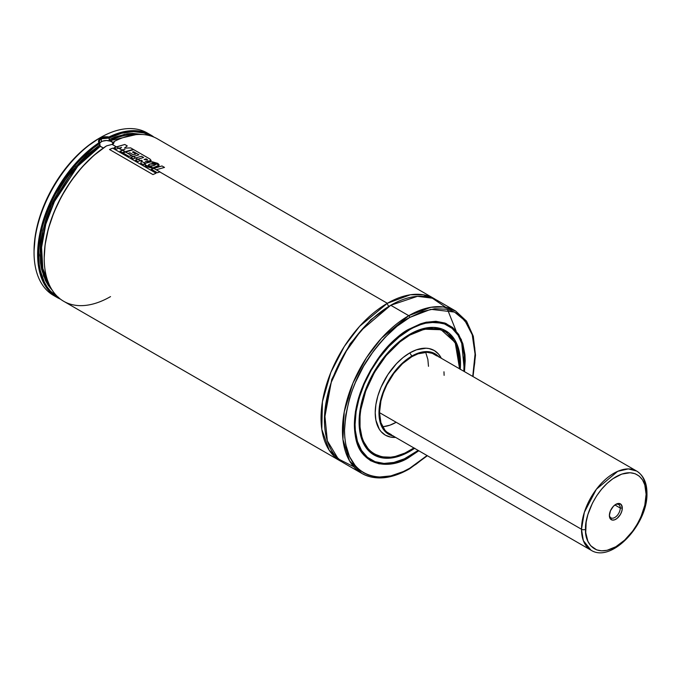 <?xml version="1.0" encoding="UTF-8"?>
<svg xmlns="http://www.w3.org/2000/svg" width="681" height="681" viewBox="0 0 681 681"><rect width="100%" height="100%" fill="white"/><g stroke="black" fill="none" stroke-linecap="round" stroke-linejoin="round"><path stroke-width="1.02" d="M387.344 303.3L410.328 294.779L423.293 294.771L435.9 299.691A93.774 54.139 -60 0 0 434.223 298.653A93.774 54.139 -60 0 0 387.344 303.3A2.401 1.388 -120 0 0 389.038 306.246A2.401 1.388 60 0 1 387.344 303.3L159.805 171.935L387.344 303.3L359.662 326.267L344.331 346.425L330.813 372.473L322.419 401.781L321.815 429.379L329.204 450.243L342.185 461.999A93.774 54.139 -60 0 1 340.457 461.071A93.774 54.139 -60 0 1 326.08 385.931A93.774 54.139 -60 0 1 387.344 303.3M389.89 305.76L370.822 319.789L350.008 343.939L331.758 379.419L324.445 419.113L331.758 379.419L350.008 343.939L370.822 319.789L389.89 305.76M58.191 297.274A93.05 53.722 -60 0 1 42.716 225.837A93.05 53.722 -60 0 1 99.724 143.47L100.201 146.364L103.623 148.117L100.022 146.1L99.417 140.958M113.242 143.231A7.21 4.163 0 0 0 101.375 141.733L101.375 138.788L101.375 141.733A7.21 4.163 0 0 0 99.656 143.316M646.95 493.138C646.916 482.761 643.485 475.389 636.641 471.048A45.687 26.372 -60 0 1 646.107 491.963A2.886 1.668 180 0 1 646.95 493.138A2.886 1.668 180 0 1 646.107 494.312C647.325 503.838 638.242 533.325 615.845 546.732C593.44 559.186 584.366 540.186 585.583 529.256A2.886 1.668 180 0 1 581.497 529.256A2.886 1.668 0 0 0 585.583 529.256C584.366 519.739 593.44 490.252 615.845 476.845C638.242 464.391 647.325 483.391 646.107 494.312A2.886 1.668 0 0 0 646.95 493.138C648.108 523.893 611.649 563.579 590.963 550.171A45.687 26.372 -60 0 1 581.497 529.256L379.521 412.652L581.497 529.256A45.687 26.372 -60 0 1 601.442 483.289A45.687 26.372 -60 0 1 636.641 471.048L628.325 468.903L617.71 471.329L596.377 489.264L584.349 512.299L581.497 529.256L583.345 540.629L590.963 550.171L388.979 433.559A45.687 26.372 -60 0 1 381.981 396.955A45.687 26.372 -60 0 1 411.826 356.699L402.445 363.714L393.873 373.341L386.851 384.748L383.335 392.86L380.909 401.015L379.521 412.652L380.909 422.671L384.961 430.23L386.851 432.077L391.328 434.665M396.18 422.271L411.826 431.294L396.18 422.271L389.881 425.191L383.82 426.561L389.881 425.191L396.18 422.271A45.687 26.372 120 0 1 382.543 426.655M393.192 435.993A46.453 26.823 -60 0 1 380.458 400.837A46.453 26.823 -60 0 1 411.826 356.069L409.783 352.911L416.525 349.787L426.076 348.221L428.987 348.553L434.223 350.494L438.521 354.06L441.314 358.274A48.87 28.219 120 0 0 409.783 352.911L411.826 356.069A46.453 26.823 -60 0 1 438.879 356.87M414.159 448.098L409.587 450.975A0.962 0.553 -120 0 0 409.783 450.541L413.912 447.953L404.889 453.086L395.278 456.432L390.656 457.189L382.015 456.84L374.439 454.04L371.145 451.741L368.225 448.881L363.603 441.569L361.951 437.193L360.036 427.2L360.036 415.878L360.76 409.86L365.706 391.064L374.439 372.413L386.221 355.525L400.036 341.845L409.783 335.103L424.416 329.187L441.092 329.749L455.197 342.483L459.598 368.83L459.769 363.96L458.807 353.26L455.964 344.075L451.341 336.763L445.127 331.604L437.551 328.795L428.911 328.455L419.539 330.583L409.783 335.103A0.962 0.553 -120 0 0 409.57 334.405A0.962 0.553 60 0 1 409.783 335.103C395.159 341.224 360.479 378.568 359.798 421.675C360.479 464.008 395.159 461.301 409.783 450.541A0.962 0.553 60 0 1 409.102 450.933A71.65 41.371 -60 0 1 373.282 454.482A71.65 41.371 -60 0 1 372.362 453.921L372.643 454.116M444.293 330.013L443.986 329.859A71.65 41.371 -60 0 1 444.931 330.379L456.985 345.267L459.845 368.974M414.576 448.336A71.701 41.396 -60 0 1 409.783 451.358L409.349 451.111L409.783 451.358A71.701 41.396 -60 0 1 373.937 454.917A71.701 41.396 -60 0 1 362.947 397.457A71.701 41.396 -60 0 1 409.783 334.277L399.892 341.113L390.383 349.932L381.615 360.402L373.937 372.124L367.629 384.637L362.947 397.457L360.062 410.107L359.083 422.092L360.062 432.946L362.947 442.267L367.629 449.681L373.937 454.917L381.615 457.76L390.383 458.109L399.892 455.947L409.783 451.358L414.755 448.209M409.349 329.4L409.783 329.647A77.37 44.674 -60 0 1 448.473 325.816A77.37 44.674 -60 0 1 463.846 371.281L464.229 355.193L462.135 344.254L458.032 335.18L452.073 328.327L444.489 323.943L435.576 322.215L425.668 323.194L420.458 324.701L409.349 329.4M446.736 324.897A77.37 44.674 120 0 0 446.089 324.471M418.168 450.413A77.37 44.674 -60 0 1 409.783 455.998A77.37 44.674 -60 0 1 371.094 459.828A77.37 44.674 -60 0 1 359.236 397.823A77.37 44.674 -60 0 1 409.783 329.647L399.109 337.018L388.851 346.544L379.385 357.84L371.094 370.481L364.292 383.982L359.236 397.823L356.12 411.477L355.073 424.408L355.337 430.452L357.431 441.382L361.534 450.456L367.493 457.317L375.078 461.692L383.99 463.429L393.899 462.442L404.42 458.79L418.168 450.413M445.093 323.807L447.817 325.382A77.421 44.699 -60 0 1 449.486 326.429L447.817 325.382C437.313 319.61 424.569 320.904 409.587 329.263A0.962 0.553 -120 0 0 409.783 328.821L420.594 323.807L425.872 322.283L435.908 321.296L444.948 323.049L452.627 327.484L458.662 334.431L462.825 343.624L464.944 354.699L465.208 360.819L464.476 371.647L461.395 339.7L454.687 329.374L445.91 323.424L426.706 322.104L409.783 328.821A0.962 0.553 60 0 1 409.587 329.263C362.547 353.354 335.92 444.072 370.396 459.479L372.141 460.399A77.421 44.699 -60 0 1 370.396 459.479L367.672 457.904M409.57 456.117A0.962 0.553 60 0 1 409.783 456.823L418.789 450.771L409.783 456.823A0.962 0.553 -120 0 0 409.57 456.117M427.353 455.717L409.485 468.868A1.439 0.834 -120 0 0 409.783 468.205L416.185 464.153L427.064 455.546L409.783 468.205L403.382 471.541L390.834 475.9L379.011 477.075L373.511 476.445L368.37 475.006L363.62 472.776L359.321 469.779L355.499 466.042L349.464 456.491L345.752 444.497L344.816 437.721L344.501 430.511L345.752 415.078L349.464 398.794L352.205 390.528L355.499 382.279L363.62 366.165L373.511 351.081L379.011 344.101L384.799 337.597L397.049 326.233L409.783 317.431L430.792 309.319L454.482 312.068L464.885 320.581L472.231 334.788L475.066 354.052L472.742 376.423L474.759 362.701L475.066 355.124L474.759 347.923L472.256 334.865L467.362 324.045L460.254 315.856L455.947 312.86L451.197 310.638L446.055 309.2L434.767 308.748L422.518 311.532L409.783 317.431A1.439 0.834 -120 0 0 408.762 315.669A1.439 0.834 60 0 1 409.783 317.431C398.436 322.981 385.378 335.546 370.609 355.124C354.767 377.368 346.067 402.497 344.501 430.511C345.386 485.8 390.69 482.259 409.783 468.205A1.439 0.834 60 0 1 409.485 468.868A1.439 0.834 60 0 1 408.762 468.792A93.774 54.139 -60 0 1 361.875 473.44A93.774 54.139 -60 0 1 347.506 398.3A93.774 54.139 -60 0 1 408.762 315.669A93.774 54.139 -60 0 1 455.649 311.021L443.357 306.944L430.869 307.284L408.762 315.669L390.741 305.267L408.762 315.669L381.539 338.134L366.421 357.755L352.937 383.156L344.22 411.954L342.943 439.483L349.532 460.841L361.875 473.44L343.854 463.037A93.774 54.139 120 0 1 329.485 387.898A93.774 54.139 120 0 1 390.741 305.267L360.99 330.583L344.748 353.235L331.306 382.211L324.667 413.537L327.331 440.82L338.253 458.909L353.745 466.723M473.04 376.584L475.491 355.15L473.304 336.252L466.553 321.168L455.649 311.021L437.628 300.619A93.774 54.139 120 0 0 390.741 305.267L417.453 296.329L432.324 298.184L445.766 307.335M434.223 298.653L157.405 138.839A93.774 54.139 120 0 0 114.442 141.35L113.787 142.967L112.084 144.381L116.442 146.9L112.084 144.381L106.611 145.879A93.774 54.139 120 0 0 48.538 228.629A93.774 54.139 120 0 0 63.639 301.249L340.457 461.071M118.8 148.262L119.822 148.85L118.8 148.262M121.507 149.82L122.452 150.365L121.507 149.82M131.51 155.6L133.178 156.562L131.51 155.6M135.664 157.992L137.809 159.235L135.664 157.992M140.303 160.673L141.639 161.44L140.303 160.673M144.559 163.134L145.436 163.636L144.559 163.134M148.441 165.372L149.36 165.9L148.441 165.372M110.526 296.61A93.774 54.139 -60 0 1 44.214 258.329A93.774 54.139 -60 0 1 106.602 145.879L112.084 144.381L113.693 141.878M44.214 257.81L45.108 244.768L48.377 228.748L53.927 212.395L61.562 196.315L70.994 181.103L81.865 167.322L93.782 155.489L106.304 146.032A93.05 53.722 120 0 0 44.214 257.733A93.05 53.722 120 0 0 44.214 258.031M107.896 136.804L108.96 136.983A93.774 54.139 -60 0 1 150.807 135.025A93.774 54.139 -60 0 1 153.991 137.136A93.774 54.139 120 0 0 108.96 136.983L109.147 138.03A93.05 53.722 -60 0 1 151.233 136.106L144.117 133.016L133.374 131.586L121.576 133.28L109.147 138.03L108.96 136.983L100.865 137.903L104.636 136.753L107.896 136.804M55.289 296.354A93.774 54.139 -60 0 1 34.05 252.455A93.774 54.139 -60 0 1 100.354 137.613L100.865 137.903L100.354 137.613A93.774 54.139 -60 0 1 148.994 134.055A93.774 54.139 120 0 0 147.241 132.965A93.774 54.139 120 0 0 100.354 137.613L98.992 138.396L100.354 137.613A93.774 54.139 120 0 0 39.098 220.244A93.774 54.139 120 0 0 53.467 295.384L57.042 297.444A93.774 54.139 -60 0 1 41.745 225.547A93.774 54.139 -60 0 1 98.89 142.797L98.745 140.158L100.865 137.903C98.685 139.29 98.03 140.916 98.89 142.797A93.774 54.139 120 0 0 40.979 228.535A93.774 54.139 120 0 0 60.456 299.146A93.774 54.139 -60 0 1 57.042 297.444M98.992 138.396L86.325 147.147L74.144 158.452L62.916 171.867L53.075 186.875L44.997 202.904L38.996 219.333L35.301 235.532L34.05 250.88A91.85 53.024 120 0 1 98.992 138.396L100.354 137.613M58.753 297.58L50.564 291.247L47.193 287.033L44.35 282.172L40.341 270.689L39.209 264.168L38.757 249.884L40.715 234.375L42.58 226.339L45.014 218.209L51.492 201.985L55.476 194.034L64.755 178.831L75.497 165.006L81.286 158.775L93.459 147.956L99.724 143.47L98.89 142.797L99.758 143.487C98.805 141.648 99.341 140.082 101.375 138.788L105.01 137.741M99.758 145.019L87.594 154.434L81.72 160.018L70.637 172.693L65.538 179.665L60.796 186.977L52.565 202.342L46.223 218.226L42.026 234.051L40.775 241.755L40.111 249.229L40.562 263.215L41.669 269.591L45.601 280.836L48.385 285.594L52.411 290.472L43.533 275.992L40.009 255.171L42.758 230.587L50.981 205.841L75.651 166.581L99.758 145.019M142.457 134.506L132.829 133.348L127.151 133.782L115.242 136.941L109.113 139.622L109.147 138.03L109.113 139.622L124.938 134.157L142.457 134.506M109.113 139.622L109.862 140.609L109.173 139.92M100.201 146.364L77.804 166.173L54.429 201.533L45.806 224.16L41.584 247.467L42.801 268.467L49.211 284.581A90.164 52.054 120 0 1 100.201 146.364M135.757 134.676L110.033 140.686L112.331 141.886L113.557 143.461L112.331 141.886L110.033 140.686A90.164 52.054 120 0 1 135.757 134.676M112.314 144.185L114.442 141.35M456.049 330.864L447.536 309.523M409.783 328.821L398.972 336.295L388.57 345.939L378.994 357.38L370.592 370.192L363.697 383.871L358.581 397.891L355.422 411.716L354.358 424.816L355.422 436.691L358.581 446.872L363.697 454.985L370.592 460.705L378.994 463.812L388.57 464.195L398.972 461.829L409.783 456.823C393.575 468.749 355.116 471.754 354.358 424.816C355.116 377.01 393.575 335.605 409.783 328.821M460.237 369.425L460.237 357.951L458.296 347.812L454.499 339.41L448.975 333.052L441.943 329L433.686 327.391L424.501 328.302L419.675 329.689L409.783 334.277A71.701 41.396 -60 0 1 445.629 330.728A71.701 41.396 -60 0 1 460.254 369.213M409.783 352.911L403.041 357.576L396.555 363.586L387.864 374.627L381.045 387.242L377.853 395.984L375.886 404.608L375.222 412.771L375.886 420.177L379.308 429.226L381.045 431.584L385.344 435.142L390.588 437.083L395.627 437.398A48.87 28.219 120 0 1 375.989 403.969A48.87 28.219 120 0 1 409.783 352.911M393.575 436.07L388.596 434.231L384.51 430.835L380.39 423.156L379.138 416.585L379.138 409.153L380.39 401.135L384.51 388.698L388.596 380.585L393.575 373.001L399.253 366.216L405.416 360.496L415.044 354.392L421.36 352.196L430.069 351.924L435.048 353.771L439.134 357.159M444.123 375.35L443.969 371.783M436.793 355.916L432.316 353.337L427.055 352.307L418.125 353.779L411.826 356.699A45.687 26.372 -60 0 1 434.665 354.435L636.641 471.048M426.025 353.465L427.864 359.398L428.485 366.318L427.864 359.398L426.025 353.465M99.4 143.861L100.482 142.363L102.465 141.214L106.474 140.516L110.484 141.214L112.476 142.363L113.548 143.861M101.375 138.788L109.113 138.09M120.026 151.199L122.512 152.638L125.015 151.769L122.537 150.339L120.026 151.199L124.963 149.573L121.627 149.811L119.762 148.901L121.627 149.811L119.762 148.901L121.567 147.385L118.886 148.228L116.528 146.866L114.025 147.734L116.374 149.096L118.886 148.228L116.374 149.096L114.025 147.734L124.785 144.483L127.262 145.913L124.41 148.135L130.709 147.905L133.28 149.386L122.512 152.638L120.026 151.199M124.963 149.573L122.537 150.339L125.015 151.769L133.28 149.386L130.709 147.905L124.41 148.135L127.262 145.913L124.785 144.483L116.528 146.866L118.886 148.228L121.567 147.385L119.882 148.798L121.627 149.811L124.963 149.573M140.712 163.142L143.682 164.862L144.593 163.074L141.674 161.388L140.712 163.142L142.142 160.554L141.674 161.388L144.593 163.074L143.682 164.862L140.712 163.142M135.391 160.069L137.885 161.516L140.388 160.648L137.894 159.201L135.391 160.069L143.606 157.481L137.894 159.201L140.388 160.648L137.885 161.516L135.391 160.069M130.761 157.396L133.246 158.835L135.749 157.966L133.263 156.528L130.761 157.396L138.975 154.808L133.263 156.528L135.749 157.966L133.246 158.835L130.761 157.396M122.912 152.867L129.092 156.434L131.595 155.566L125.415 151.999L122.912 152.867L129.092 156.434L131.688 155.532L125.415 151.999L133.68 149.624L149.573 158.792L151.191 160.512L145.308 161.712L144.593 163.074L145.308 161.712L149.284 161.712L151.182 160.588L150.041 159.082L133.68 149.624L122.912 152.867M127.994 153.404L131.688 155.532L127.994 153.404L129.867 152.799L127.994 153.404M129.867 152.799L133.314 154.791L135.859 154.025L133.314 154.791L129.867 152.799M132.412 152.033L135.859 154.025L132.412 152.033L133.604 151.701L132.412 152.033M133.604 151.701L138.975 154.808L133.604 151.701M141.461 156.238L135.749 157.966L141.461 156.238L143.606 157.481L141.461 156.238M141.605 160.248L140.388 160.648L142.142 160.554L141.605 160.248M144.091 159.499L146.143 158.86L147.547 159.873L144.091 159.499L146.143 158.86L147.462 159.686L147.249 160.112L144.091 159.499M148.39 165.262L148.884 164.47L152.221 163.491L154.544 163.678L155.6 164.725L152.978 165.866L149.633 165.985L148.39 165.262L150.05 163.942L155.66 164.504L154 165.594L149.633 165.985L152.919 167.884L152.919 168.667L152.919 167.884L157.337 166.794L158.835 165.806L158.962 164.538L157.762 163.363L152.331 161.797L148.535 162.163L146.083 163.117L151.114 161.806L159.124 165.168L152.919 167.884L144.917 164.845L145.487 163.585L145.198 165.67L146.926 166.905L151.965 167.943L152.919 167.884L148.364 165.117M151.216 169.203L157.388 172.77L159.89 171.901L153.719 168.343L151.216 169.203L161.984 165.96L164.504 167.415L156.298 169.739L159.984 171.876L157.388 172.77L151.216 169.203M157.856 167.058L153.719 168.343L159.89 171.901L156.298 169.739L164.504 167.415L161.984 165.96L157.856 167.058M109.513 149.497L112.646 148.135L156.094 173.212L152.961 174.574L156.094 173.212L112.646 148.135L109.513 149.497L152.961 174.574L109.513 149.497M620.263 508.06A7.695 4.444 -60 0 1 616.901 515.798A7.695 4.444 -60 0 1 610.976 517.858A7.695 4.444 -60 0 1 609.401 514.887A7.695 4.444 120 0 0 615.062 517.33A7.695 4.444 120 0 0 620.263 508.06L622.306 508.06A9.134 5.278 -60 0 1 615.845 519.245A9.134 5.278 -60 0 1 609.384 515.517L609.87 518.088L612.253 520.063L614.585 519.833L617.105 518.377L620.408 514.427L621.813 511.193L622.306 508.06L621.217 504.544L618.314 503.463L615.845 504.323L613.368 506.323L610.474 510.741L609.384 515.517A9.134 5.278 -60 0 1 615.845 504.323A9.134 5.278 -60 0 1 622.306 508.06L620.263 508.06A7.695 4.444 120 0 0 615.309 504.664A7.695 4.444 -60 0 1 618.671 504.536A7.695 4.444 -60 0 1 620.263 508.06L614.892 504.953L620.263 508.06M646.107 494.312L644.805 505.208L641.008 516.675L637.237 524.14L632.658 531.137L624.63 540.152L615.845 546.732L607.06 550.299L601.578 550.844L596.641 549.882L590.682 545.728L587.882 541.301L585.728 532.602L586.162 522.106L587.882 514.555L592.453 503.123L596.641 495.862L601.578 489.205L607.06 483.416L612.874 478.726L621.744 474.104L630.104 472.733L635.041 473.687L639.238 476.113L642.532 479.909L644.805 484.923L646.107 494.312M350.894 463.02L353.541 463.574M446.447 324.641L448.473 325.816M44.214 258.329L44.214 257.733M147.241 132.965L150.807 135.025M34.05 252.455L34.05 250.88M409.485 468.868C391.226 479.16 375.359 480.684 361.875 473.44M369.068 458.653L371.094 459.828M409.587 450.975C395.635 458.832 383.539 459.998 373.282 454.482"/></g></svg>
